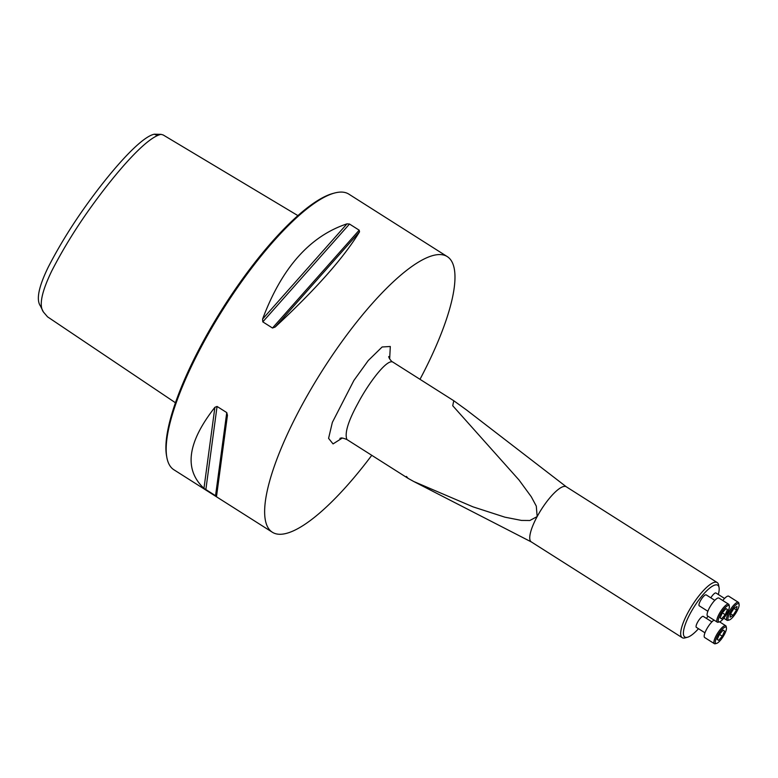 <?xml version="1.0" encoding="UTF-8"?>
<svg xmlns="http://www.w3.org/2000/svg" width="778" height="778" viewBox="0 0 778 778"><rect width="100%" height="100%" fill="white"/><g stroke="black" fill="none" stroke-linecap="round" stroke-linejoin="round"><path stroke-width="1.17" d="M687.509 637.24L685.048 637.902A32.647 8.889 -57.6 0 1 682.209 637.678A32.647 8.889 -57.6 0 1 688.083 612.354A32.647 8.889 -57.6 0 1 714.778 582.226A32.647 8.889 -57.6 0 1 717.19 582.547A32.647 8.889 -57.6 0 1 718.6 585.027L719.057 587.536A30.692 8.354 122.4 0 0 715.459 584.91A30.692 8.354 122.4 0 0 690.115 613.696A30.692 8.354 122.4 0 0 687.509 637.24A30.692 8.354 122.4 0 0 698.498 628.712M566.452 486.902A32.647 8.889 122.4 0 0 566.277 486.775A32.647 8.889 122.4 0 0 537.16 516.582A32.647 8.889 122.4 0 0 531.286 541.906L682.209 637.678M724.561 598.457L715.964 593.001A6.477 1.76 122.4 0 0 715.488 592.943A6.477 1.76 122.4 0 0 710.829 597.815M706.482 618.432A30.692 8.354 122.4 0 0 707.941 616.225M718.327 594.499A30.692 8.354 122.4 0 0 719.057 587.536M714.807 600.344L706.21 594.888A6.477 1.76 122.4 0 0 705.734 594.82A6.477 1.76 122.4 0 0 700.822 600.101A6.477 1.76 122.4 0 0 699.266 605.829L707.863 611.275M711.899 621.865L703.312 616.419A6.477 1.76 122.4 0 0 702.826 616.351A6.477 1.76 122.4 0 0 697.924 621.632A6.477 1.76 122.4 0 0 696.368 627.36L704.956 632.806M719.485 621.875L718.201 622.215A10.61 2.888 -57.6 0 1 718.065 622.254A10.61 2.888 -57.6 0 1 717.277 622.147L707.581 615.991A10.61 2.888 -57.6 0 1 710.829 605.488A10.61 2.888 -57.6 0 1 718.95 598.078L728.646 604.234A10.61 2.888 -57.6 0 1 729.103 605.031L729.346 606.344A9.589 2.606 122.4 0 0 721.683 612.169A9.589 2.606 122.4 0 0 719.358 621.904A9.589 2.606 122.4 0 0 719.485 621.875A9.589 2.606 122.4 0 0 726 615.116A9.589 2.606 122.4 0 0 729.346 606.344M717.277 622.147A10.61 2.888 -57.6 0 1 720.525 611.644A10.61 2.888 -57.6 0 1 728.646 604.234M725.222 614.698L727.469 609.563L726.039 608.581L722.363 612.733L720.117 617.868L721.537 618.85L725.222 614.698L722.315 612.85M727.469 609.563L726 608.629M722.772 600.509A10.61 2.888 -57.6 0 1 728.704 596.191L738.4 602.347A10.61 2.888 -57.6 0 1 738.867 603.154L739.1 604.467A9.589 2.606 122.4 0 0 731.437 610.292A9.589 2.606 122.4 0 0 729.122 620.027A9.589 2.606 122.4 0 0 729.239 619.998A9.589 2.606 122.4 0 0 735.755 613.229A9.589 2.606 122.4 0 0 739.1 604.467M729.239 619.998L727.955 620.338A10.61 2.888 -57.6 0 1 727.819 620.367A10.61 2.888 -57.6 0 1 727.031 620.26A10.61 2.888 -57.6 0 1 730.279 609.758A10.61 2.888 -57.6 0 1 738.4 602.347M730.124 617.197L733.07 615.369L736.494 610.001L736.97 606.47L734.024 608.299L730.6 613.657L730.124 617.197M733.07 615.369L730.581 613.784M736.494 610.001L733.965 608.396M716.587 643.406A9.589 2.606 122.4 0 0 723.093 636.647A9.589 2.606 122.4 0 0 726.438 627.875A9.589 2.606 122.4 0 0 718.775 633.7A9.589 2.606 122.4 0 0 716.46 643.435A9.589 2.606 122.4 0 0 716.587 643.406L715.293 643.746A10.61 2.888 -57.6 0 1 715.157 643.785A10.61 2.888 -57.6 0 1 714.379 643.678L704.673 637.522A10.61 2.888 -57.6 0 1 706.502 629.441A10.61 2.888 -57.6 0 1 714.01 620.076M714.379 643.678A10.61 2.888 -57.6 0 1 717.617 633.175A10.61 2.888 -57.6 0 1 725.748 625.765A10.61 2.888 -57.6 0 1 726.205 626.562L726.438 627.875M719.465 634.265L717.209 639.399L718.639 640.382L722.315 636.229L724.571 631.094L723.141 630.112L719.465 634.265M722.315 636.229L719.407 634.381M724.571 631.094L723.093 630.161M406.427 476.428L408.051 478.344L413.77 481.514L472.995 506.848L504.951 517.185L521.474 520.424L529.847 520.501L537.16 516.582L536.295 506.118L531.296 496.782L519.023 480.007L452.728 405.727L453.769 400.738L466.712 410.103M157.078 135.372L154.277 134.215C140.147 137.084 109.309 172.959 85.736 206.053C71.304 226.252 58.797 246.626 48.236 267.175C38.628 286.858 36.031 299.802 40.446 306.007L43.422 312.017L47.536 316.831L175.449 402.761M297.906 215.613L163.166 134.954L160.988 134.351C145.554 137.706 114.415 174.389 90.267 208.144C75.554 228.703 62.717 249.631 51.766 270.919C41.584 291.964 38.803 305.657 43.422 312.017M371.767 455.315A163.224 44.443 -57.6 0 1 272.349 532.24L173.883 469.756A163.224 44.443 -57.6 0 1 166.842 457.386L166.55 455.811A162.009 44.113 -57.6 0 1 223.101 307.67A162.009 44.113 -57.6 0 1 333.072 193.421L334.608 193.012A163.224 44.443 -57.6 0 1 336.728 192.526A163.224 44.443 -57.6 0 1 348.807 194.111L447.272 256.604A163.224 44.443 -57.6 0 1 419.994 379.314M227.448 415.287L216.527 496.335L203.962 488.36C183.734 469.435 187.372 442.419 214.893 407.312L217.062 406.447L226.758 412.593L227.448 415.287L216.527 496.335M166.842 457.386A163.224 44.443 -57.6 0 1 223.821 308.117A163.224 44.443 -57.6 0 1 334.608 193.012M359.533 231.834C343.808 257.703 315.683 289.435 275.159 327.052L272.485 328.015L262.799 321.868L262.594 319.077C281.733 267.895 309.868 236.162 346.978 223.86L349.497 224.035L359.183 230.181L359.533 231.834L275.159 327.052M272.349 532.24A163.224 44.443 -57.6 0 1 311.618 388.066A163.224 44.443 -57.6 0 1 435.194 255.009A163.224 44.443 -57.6 0 1 447.272 256.604M215.525 495.868L226.758 412.593M205.839 489.722L217.062 406.447M203.962 488.36L214.893 407.312M272.485 328.015L359.183 230.181M262.799 321.868L349.497 224.035M262.594 319.077L346.978 223.86M342.232 438.082L333.052 443.907L328.579 438.364L332.352 422.396L353.902 380.432L368.266 360.525L382.134 346.978L390.303 346.492L389.661 358.94M392.608 361.945C386.092 359.339 367.537 385.003 358.152 402.936C348.204 421.024 344.45 433.22 346.9 439.521C343.166 438.053 341.095 437.606 340.676 438.199L339.908 438.413M566.277 486.775L717.19 582.547M723.783 618.199L727.031 620.26M719.582 621.846L725.748 625.765M531.384 541.965L413.77 481.514M566.365 486.834L465.789 409.393M160.988 134.351L154.277 134.215M453.769 400.738L392.608 361.935C392.355 362.363 388.767 358.444 388.737 356.538M346.9 439.531L408.051 478.334"/></g></svg>
